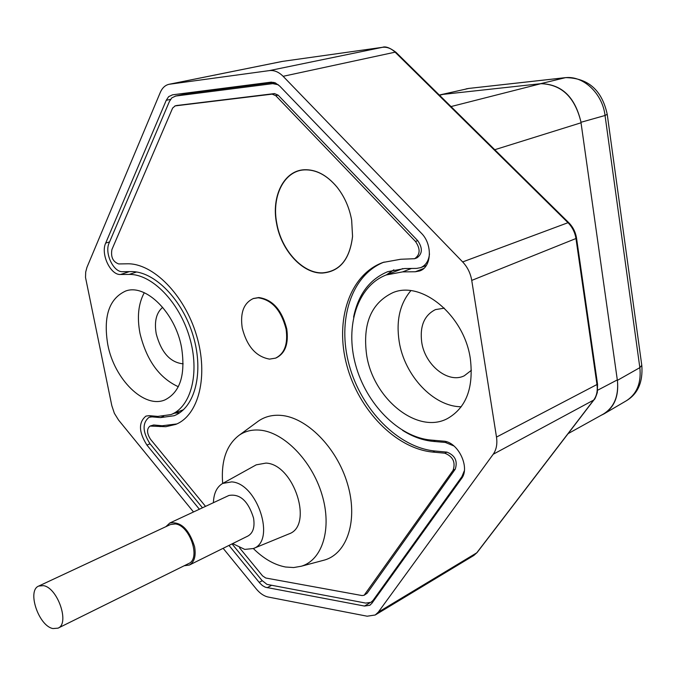 <?xml version="1.0" encoding="UTF-8"?>
<svg xmlns="http://www.w3.org/2000/svg" width="676" height="676" viewBox="0 0 676 676"><rect width="100%" height="100%" fill="white"/><g stroke="black" fill="none" stroke-linecap="round" stroke-linejoin="round"><path stroke-width="1.01" d="M193.505 511.969L118.537 420.024L114.371 413.315L111.802 405.608L85.514 277.439L85.7 272.039L86.934 267.392L160.271 92.468C162.257 87.897 165.181 85.176 169.059 84.289L269.403 70.6C274.202 70.059 278.782 71.96 283.126 76.312L462.654 261.933C467.479 267.054 470.504 273.205 471.738 280.405L496.497 437.085C497.485 443.98 496.387 449.709 493.201 454.264L378.29 612.16L375.222 614.999L367.169 616.208L268.161 597.026C263.961 596.114 259.998 593.427 256.28 588.957L223.139 548.312M366.612 354.892C372.991 398.485 417.32 434.812 447.453 418.571C466.119 407.89 473.758 388.032 470.369 358.99C464.497 315.565 421.638 280.143 392.807 292.683C371.225 303.034 362.488 323.77 366.612 354.892M107.788 344.65C114.278 379.388 144.402 409.149 165.121 399.82C180.213 392.063 185.689 374.648 181.565 347.574C175.371 312.768 145.703 283.438 125.685 291.018C109.089 298.615 103.124 316.486 107.788 344.65M228.97 545.422L259.728 583.016L262.474 585.602L265.355 587.224L364.491 606.051L369.814 602.882M129.369 271.617L120.531 274.498C110.484 275.276 100.454 253.973 105.701 243.056L166.245 100.293L168.662 96.643L172.557 94.817L271.245 82.134L275.242 82.844L279.678 86.038L421.334 233.169C432.741 244.247 431.694 267.088 419.796 270.915L415.301 271.769L402.6 271.887L386.241 274.955C357.477 285.973 344.828 325.874 355.601 364.863C366.155 403.893 398.536 437.11 430.637 440.025L443.262 441.115C457.889 441.496 470.555 467.53 461.471 478.642L371.876 603.305L369.764 605.307L364.491 606.051M120.531 274.498L129.15 274.422C151.754 273.89 179.224 301.893 189.542 337.265C200.071 372.594 191.173 406.986 170.918 414.599L157.812 416.408L149.185 415.664L145.957 416.095C138.369 422.331 138.69 431.998 146.929 445.095L199.378 509.231M162.696 307.326C156.283 312.718 154.128 321.582 156.249 333.936C161.302 352.559 170.267 362.53 183.154 363.84M178.32 386.731C159.282 377.985 146.515 360.215 140 333.429C136.915 317.205 138.343 303.642 144.275 292.725M440.279 94.817L468.831 88.421L439.349 95.071M439.315 95.046L442.214 94.479M568.119 433.629L603.229 414.135C613.96 407.543 618.709 396.499 617.467 381.019L581.03 122.787L494.764 149.717M580.853 121.596C574.777 97.057 561.477 84.424 540.944 83.68C561.612 84.213 574.913 96.845 580.853 121.596L580.954 122.288L605.045 115.486L639.842 367.651C641.423 382.903 636.927 393.947 626.348 400.767L626.348 400.767C637.814 393.931 642.969 382.236 641.837 365.691M451.01 106.571L540.944 83.68M565.432 77.647L468.831 88.421L564.925 77.74C582.982 75.18 602.468 93.246 605.045 115.486L607.217 114.295C601.995 90.17 588.12 77.951 565.601 77.63L540.386 83.731M617.467 381.019C618.836 396.313 614.315 407.282 603.913 413.932L600.998 415.377M444.369 308.163L435.454 309.6C424.3 315.219 419.712 326.077 421.706 342.166C424.891 365.091 448.239 383.917 464.26 375.805L471.409 370.287M461.269 406.758C433.502 406.749 404.358 375.467 399.17 341.473C396.001 320.627 399.888 303.701 410.831 290.705M185.984 93.094L185.123 94.048M402.837 268.583L386.241 274.955M464.336 470.733L461.928 476.614L373.093 600.322L370.963 602.341L365.708 603.085L267.02 584.394L261.975 580.439L232.037 543.901M202.462 507.794L149.971 443.701C142.459 431.77 142.163 422.956 149.092 417.269L152.058 416.872L160.508 417.607L174.078 415.732C194.925 407.865 204.11 372.484 193.26 336.141C182.638 299.755 154.331 271.008 131.076 271.6L122.635 271.693C113.458 272.42 104.298 252.976 109.106 243.014L169.397 101.501L171.814 97.859L175.718 96.034L272.69 83.647L278.284 84.737M429.488 253.948C428.702 260.885 425.77 265.44 420.709 267.628L416.644 268.397L404.586 268.533L387.703 271.676C369.611 279.289 358.246 294.44 353.59 317.137M402.6 430.375C412.647 436.738 422.897 440.414 433.358 441.403L445.34 442.442L453.993 445.999M205.529 506.366L150.52 439.299C146.76 433.341 146.591 428.93 150.021 426.057L165.84 426.7L175.735 424.401C198.744 415.377 208.766 375.839 196.513 335.33C184.506 294.787 152.92 262.989 127.147 263.801L118.706 263.944C112.926 261.832 110.661 257.041 111.912 249.545L172.633 108.059L175.168 105.887L272.141 94.133L275.774 95.688L415.47 241.442C420.565 248.912 420.295 254.666 414.65 258.714L400.674 259.263L383.038 262.44C349.509 274.608 334.645 320.416 346.788 365.226C358.677 410.095 395.756 448.568 432.817 452.083L444.8 453.199C452.945 456.477 455.717 462.181 453.106 470.31L364.136 595.26L367.102 593.258L455.227 469.203C457.838 461.083 455.075 455.387 446.937 452.126L434.955 451.01C398.122 447.546 361.238 409.571 349.179 365.065C336.876 320.61 351.165 274.887 384.162 262.051M414.65 258.714L416.881 257.894C422.525 253.855 422.804 248.109 417.709 240.648L278.115 95.139L274.481 93.584L176.96 105.481M176.799 423.945L162.147 425.762L153.697 424.976L150.021 426.057M175.718 96.034L188.494 93.356L175.338 96.093M364.136 595.26L362.082 595.564L265.736 578.005L262.541 575.867L239.532 547.813M276.535 223.232C281.047 250.12 302.366 273.695 322.325 273.062C339.724 271.668 349.805 259.457 352.559 236.431L351.664 220.199C349.365 207.54 344.439 196.446 336.868 186.914C326.761 174.949 315.819 169.237 304.039 169.761C283.827 170.758 271.237 196.395 276.535 223.232M322.435 560.598L324.581 560.024C347.574 553.39 358.356 519.548 347.38 483.425C336.64 447.275 306.448 417.092 280.692 415.36C272.335 414.76 264.958 416.627 258.578 420.962L256.795 422.272M275.876 358.001L276.205 357.874C285.264 353.354 288.779 343.687 286.751 328.882C281.867 309.946 272.555 299.502 258.807 297.541L253.542 298.479M322.41 272.859C302.51 273.493 281.258 249.993 276.763 223.19C271.482 196.437 284.03 170.884 304.183 169.896C315.92 169.372 326.829 175.067 336.901 186.99C344.447 196.496 349.365 207.549 351.655 220.165L352.542 236.346C349.796 259.297 339.758 271.473 322.41 272.859M222.674 483.441C220.917 460.981 226.435 444.892 239.228 435.183C245.143 431.17 251.987 429.48 259.753 430.122C283.683 431.981 311.788 460.508 321.928 494.452C332.288 528.378 322.528 560.091 301.251 566.243L293.671 567.544L285.618 567.02C274.431 564.916 263.674 558.756 253.339 548.54M256.221 464.843L265.981 463.085C293.942 464.175 313.782 525.784 288.914 533.922L253.373 548.523C276.146 541.104 257.395 483.239 231.682 481.887L222.708 483.425L256.221 464.843M253.373 548.523L244.771 549.411L232.637 543.605M213.413 502.69C213.751 493.286 216.852 486.864 222.708 483.425M184.151 565.778L189.398 565.035L248.024 535.975C253.12 532.975 254.962 526.993 253.542 518.027C248.253 501.085 240.056 493.565 228.944 495.457L169.777 523.03L165.89 526.663M189.398 565.035C194.409 562.06 196.141 555.942 194.595 546.698C189.06 529.181 180.788 521.289 169.777 523.03M58.035 628.156L188.663 563.547C201.093 558.714 189.779 525.176 175.278 523.942L170.445 524.542L38.743 586.05C26.744 590.452 38.65 626.01 52.939 628.562L58.035 628.156C69.983 623.669 57.629 587.63 43.425 585.644L38.743 586.05M258.139 297.778C271.887 299.738 281.199 310.191 286.083 329.136C288.12 343.949 284.604 353.616 275.546 358.136L269.538 359.117C256.018 356.7 246.917 346.332 242.236 328.012C240.039 312.912 243.698 303.101 253.204 298.589L258.139 297.778M378.29 612.16L476.774 552.807L593.646 400.091L493.201 454.264M597.559 384.331L597.314 392.528C595.759 397.226 594.686 399.626 594.077 399.71L593.646 400.091C596.68 395.984 597.795 390.897 597.018 384.838L576.003 238.738C575.006 232.443 572.335 227.094 568.001 222.691L568.812 222.734C573.003 227.009 575.589 232.189 576.56 238.282L471.738 280.405M477.121 552.52L473.842 555.452L477.205 552.402L593.993 399.82M496.497 437.085L597.542 384.221L576.569 238.358M462.654 261.933L568.001 222.691L395.122 52.17L283.126 76.312M568.719 222.649L396.068 52.398L395.122 52.17C391.167 48.393 386.942 46.779 382.439 47.32L382.633 47.286M269.403 70.6L382.439 47.32L282.602 61.372L169.701 84.179M282.771 61.347L382.54 47.303C385.43 46.103 389.9 47.759 395.942 52.272M539.98 83.773L443.076 94.37L439.527 95.248M597.685 390.196L617.315 379.904M581.03 122.787L580.954 122.288M607.242 114.438L641.786 365.353L639.842 367.651L617.382 380.368M267.138 587.74L271.262 585.5M259.195 582.382L262.246 580.735M150.038 443.786L146.929 445.095M105.701 243.056L109.563 241.957M166.245 100.293L170.521 99.397M129.15 274.422L136.544 271.997M386.292 274.938L393.838 269.808M402.6 271.887L411.49 268.457M415.301 271.769L423.734 268.49M462.942 476.065L461.928 476.614M373.093 600.322L374.707 599.367M154.069 416.086L152.058 416.872M179.647 412.782L174.67 413.137M160.508 417.607L163.676 416.365M273.898 82.396L188.781 93.322M272.69 83.647L275.631 83.021M435.369 440.431L433.358 441.403M445.34 442.442L446.65 441.808M153.697 424.976L151.568 425.846M160.018 426.632L162.147 425.762M177.492 105.363L175.168 105.887M272.141 94.133L274.481 93.584M278.115 95.139L275.774 95.688M415.47 241.442L417.709 240.648M434.955 451.01L432.817 452.083M444.8 453.199L446.937 452.126M455.227 469.203L453.106 470.31M365.032 594.441L367.102 593.258M281.993 61.474L169.059 84.289M473.842 555.452L375.222 614.999M469.347 88.328L466.094 88.886M603.905 413.932L626.348 400.767M170.918 414.599L183.534 409.664M393.888 269.8L386.528 274.845M369.772 605.257L370.321 604.927M371.53 601.961L373.82 600.592M152.489 415.951L149.092 417.269M174.983 413.011L179.731 412.723M188.012 93.44L188.604 93.339M188.663 93.33L273.881 82.388M426.319 265.457L420.709 267.628M177.222 105.405L174.898 105.938M239.228 435.183L258.578 420.962M301.251 566.243L324.581 560.024M276.205 357.874L275.546 358.136M253.872 298.353L253.204 298.589"/></g></svg>
